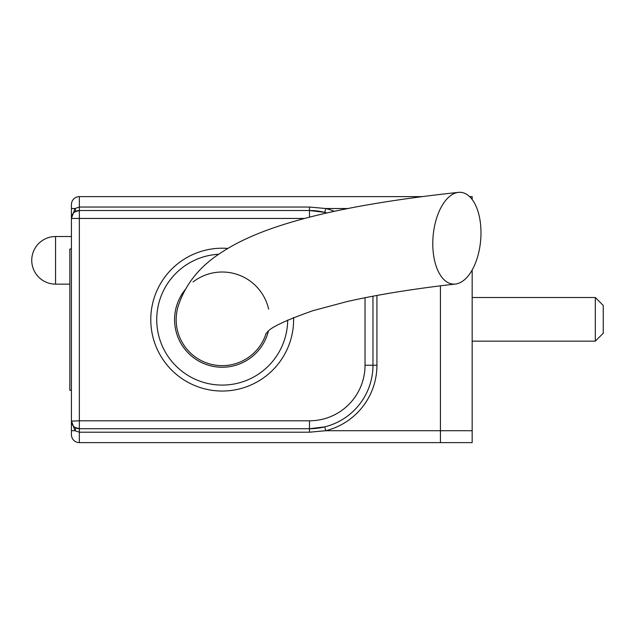 <?xml version="1.0" encoding="UTF-8"?>
<svg xmlns="http://www.w3.org/2000/svg" width="635" height="635" viewBox="0 0 635 635"><rect width="100%" height="100%" fill="white"/><g stroke="black" fill="none" stroke-linecap="round" stroke-linejoin="round"><path stroke-width="0.95" d="M71.43 390.247L69.842 390.247L69.842 248.999L71.43 248.999M469.606 196.628L472.162 196.628L472.162 199.509M472.162 270.018L472.162 442.619L79.359 442.619A7.938 7.938 0 0 1 71.43 434.681L71.43 204.565A7.938 7.938 0 0 1 79.359 196.628L79.359 207.042L309.483 207.042L325.723 208.526L324.771 212.384L309.483 210.51A63.484 63.484 0 0 1 326.93 212.955A63.484 63.484 0 0 0 309.483 210.51L79.359 210.51L74.978 211.836A3.969 1.921 -123.6 0 0 74.978 208.526L79.359 207.042L79.359 210.51A7.938 7.938 0 0 0 71.43 218.448L74.978 208.526L71.43 208.526L71.43 218.448L79.359 218.448L79.359 420.799L309.483 420.799A55.547 55.547 0 0 0 365.03 365.252L365.03 297.736M472.162 430.72L440.42 430.72L440.42 285.837L440.42 442.619L440.42 430.72L325.723 430.72L309.483 432.205L79.359 432.205L74.978 430.72L71.43 420.799L71.43 430.72L74.978 430.72A3.969 1.921 123.6 0 0 74.978 427.411L79.359 428.736L79.359 420.799L71.43 421.124M595.312 297.513L603.25 305.451L603.25 333.224L595.312 341.162L595.312 297.513L472.162 297.513M422.307 196.628L79.359 196.628A7.938 7.938 0 0 0 71.43 204.565M227.83 248.428A71.422 71.422 0 0 0 150.836 316.801A71.422 71.422 0 0 0 222.194 391.041A71.422 71.422 0 0 0 293.584 317.556M372.967 296.196L372.967 365.252A63.484 63.484 0 0 1 309.483 428.736L79.359 428.736A7.938 7.938 0 0 1 71.43 420.799A7.938 7.938 0 0 0 79.359 428.736L79.359 442.619A7.938 7.938 0 0 1 71.43 434.681M309.483 432.205L309.483 428.736L324.771 426.863L325.723 430.72A67.453 67.453 0 0 0 376.936 365.252L372.967 365.252A63.484 63.484 0 0 1 309.483 428.736L309.483 420.799M218.726 254.254A65.461 65.461 0 0 0 156.758 321.358A65.461 65.461 0 0 0 222.194 385.088A65.461 65.461 0 0 0 287.663 320.072M185.206 289.647A47.609 47.609 0 0 0 222.194 367.236A47.609 47.609 0 0 0 268.351 331.327M71.43 218.123L71.43 218.448A7.938 7.938 0 0 1 79.359 210.51L79.359 218.448L304.586 218.448M268.645 309.174A47.609 47.609 0 0 0 193.048 281.98M458.391 192.381C427.323 195.683 398.367 199.62 371.538 204.176C331.787 210.955 298.529 219.067 271.772 228.489C250.968 235.775 233.49 244.221 219.329 253.833C198.755 267.454 184.999 285.028 178.062 306.562A46.022 46.022 0 0 0 215.162 365.109A46.022 46.022 0 0 0 266.065 333.534M480.814 238.212A46.022 23.868 -85.1 0 1 455.525 284.028A46.022 23.868 -85.1 0 1 433.761 230.6A46.022 23.868 -85.1 0 1 458.343 192.381A46.022 23.868 -85.1 0 1 480.814 238.212M376.936 295.45L376.936 365.252M347.845 208.526L325.723 208.526A67.453 67.453 0 0 1 334.383 211.312M365.03 365.252L372.967 365.252M309.483 217.162L309.483 207.042M55.555 236.53A23.805 23.805 0 0 0 31.75 260.334A23.805 23.805 0 0 0 55.555 284.139L55.555 236.53L71.43 236.53M595.312 341.162L472.162 341.162M72.366 424.553L71.43 420.799M265.716 333.986L267.137 332.423C270.01 327.676 285.313 320.413 313.039 310.65L346.718 301.649C376.928 294.751 413.179 288.885 455.478 284.028M55.555 284.139L69.842 284.139"/></g></svg>
